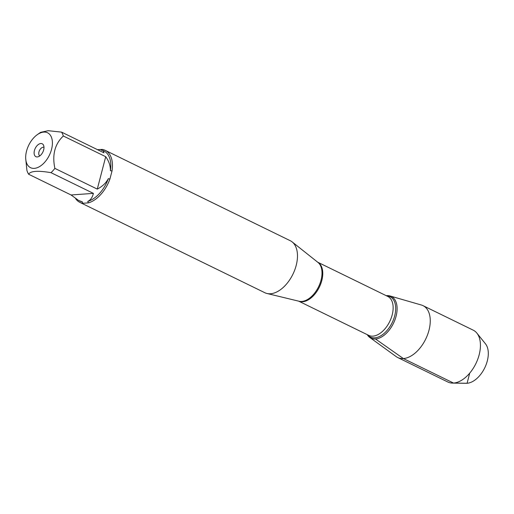 <?xml version="1.0" encoding="UTF-8"?>
<svg xmlns="http://www.w3.org/2000/svg" width="514" height="514" viewBox="0 0 514 514"><rect width="100%" height="100%" fill="white"/><g stroke="black" fill="none" stroke-linecap="round" stroke-linejoin="round"><path stroke-width="0.77" d="M79.824 202.355L264.851 292.723A28.938 17.09 -64 0 0 266.939 293.475A28.938 17.09 -64 0 0 292.916 274.219A28.938 17.09 -64 0 0 292.132 241.895A28.938 17.09 -64 0 0 290.256 240.713L105.229 150.345A28.938 17.09 116 0 1 112.02 170.976L109.906 179.097A28.938 17.09 116 0 1 88.369 202.876L82.767 203.274A28.938 17.09 116 0 1 79.824 202.355A28.938 17.09 116 0 1 75.706 198.77M97.532 149.683L102.292 149.42A28.938 17.09 116 0 1 105.229 150.345M43.163 163.837A19.41 11.462 -64 0 0 52.409 143.387A19.41 11.462 -64 0 0 43.767 132.092A19.41 11.462 -64 0 0 37.31 134.655A19.41 11.462 -64 0 0 25.7 158.428A19.41 11.462 -64 0 0 43.163 163.837M25.7 158.428L26.914 170.385A27.782 16.409 -64 0 0 28.662 174.259C30.442 170.963 37.888 170.436 51.008 172.672A27.782 16.409 -64 0 0 54.882 168.393C52.023 154.836 54.837 144.036 63.318 135.998A27.782 16.409 -64 0 0 61.571 132.124L48.239 130.704L40.625 132.329M61.571 132.124L103.976 152.831L103.031 150.557L101.11 150.094L102.292 149.42M103.031 150.557L103.879 150.975A27.782 16.409 116 0 1 110.414 170.699C110.523 165.919 108.962 161.255 105.723 156.706L63.318 135.998M28.662 174.259L71.067 194.973L78.648 200.486L82.266 201.777A27.782 16.409 116 0 1 79.497 200.903L78.648 200.486M54.882 168.393L97.281 189.107C102.402 186.441 106.09 182.958 108.338 178.66A27.782 16.409 116 0 1 87.753 201.385C90.509 200.158 92.392 197.492 93.413 193.38L51.008 172.672M112.02 170.976L110.414 170.699M88.369 202.876L87.753 201.385M108.338 178.66L109.906 179.097M82.266 201.777L82.767 203.274M375.496 338.977A23.194 13.698 116 0 1 367.247 334.646A23.194 13.698 -64 0 0 369.746 337.422A23.194 13.698 -64 0 0 375.496 338.977A23.194 13.698 -64 0 0 395.35 318.706A23.194 13.698 -64 0 0 389.998 295.961A23.194 13.698 -64 0 0 386.785 295.646A23.194 13.698 -64 0 0 386.271 295.691A23.194 13.698 116 0 1 396.172 315.879A23.194 13.698 116 0 1 375.496 338.977L403.361 358.554A28.861 17.046 -64 0 0 427.577 334.717A28.861 17.046 -64 0 0 423.054 305.663A28.861 17.046 -64 0 0 421.409 305.027L389.998 295.961M37.297 156.931A7.177 4.24 116 0 1 35.408 148.026A7.177 4.24 116 0 1 43.51 145.166A7.177 4.24 116 0 1 42.855 152.086A7.177 4.24 116 0 1 37.798 156.854A7.177 4.24 116 0 1 37.297 156.931M105.723 156.706L97.281 189.107M93.413 193.38L71.067 194.973M43.986 147.325A4.787 2.827 -64 0 0 39.507 150.454A4.787 2.827 -64 0 0 39.79 155.903M369.746 337.422L396.21 356.62A28.861 17.046 -64 0 0 397.72 357.532A28.861 17.046 -64 0 0 403.361 358.554L453.547 383.065L467.078 383.271L469.725 373.119M397.72 357.532L447.906 382.037A28.861 17.046 -64 0 0 452.468 383.097A28.861 17.046 -64 0 0 475.887 363.584A28.861 17.046 -64 0 0 476.876 333.123A28.861 17.046 -64 0 0 473.24 330.174L423.054 305.663M476.876 333.123L485.492 343.847A22.783 13.454 116 0 1 484.715 367.895A22.783 13.454 116 0 1 466.23 383.296L452.468 383.097M266.939 293.475L299.032 301.243A21.774 12.863 -64 0 0 301.724 301.448A21.774 12.863 -64 0 0 319.477 284.769A21.774 12.863 -64 0 0 317.986 262.436L292.132 241.895M317.729 262.23A21.678 12.805 116 0 1 320.633 284.184A21.678 12.805 116 0 1 302.573 301.763A21.678 12.805 116 0 1 298.718 301.165M298.666 301.153L368.711 335.366A21.678 12.805 -64 0 0 372.952 336.137A21.678 12.805 -64 0 0 391.135 318.23A21.678 12.805 -64 0 0 387.736 296.411L317.691 262.198M386.656 295.884A22.443 13.255 116 0 1 394.501 316.547A22.443 13.255 116 0 1 374.777 337.833A22.443 13.255 116 0 1 367.632 334.839M37.31 134.655L40.619 132.323"/></g></svg>
